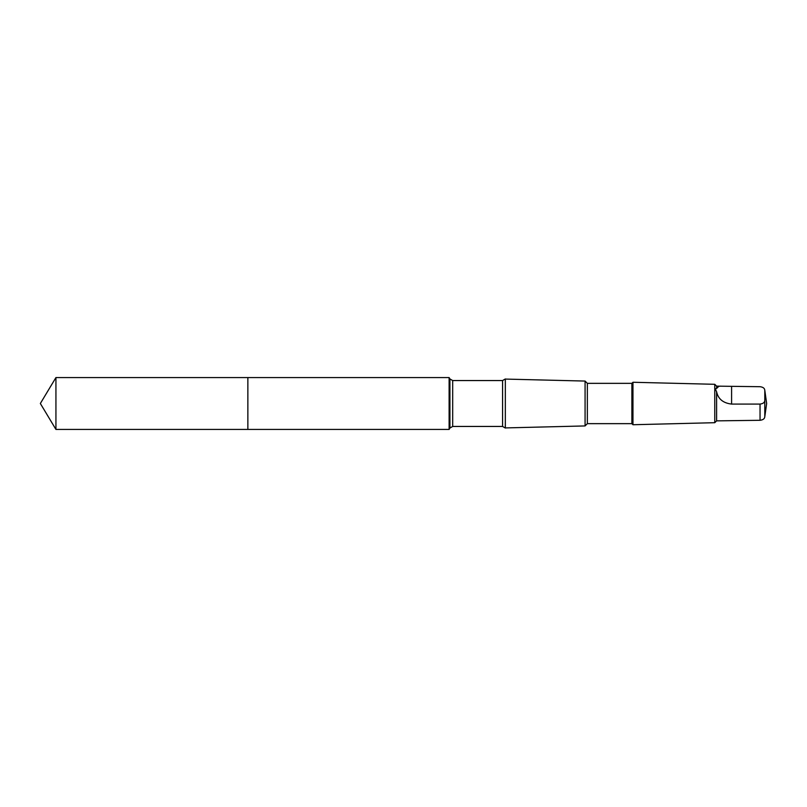 <?xml version="1.0" encoding="UTF-8"?>
<svg xmlns="http://www.w3.org/2000/svg" width="807" height="807" viewBox="0 0 807 807"><rect width="100%" height="100%" fill="white"/><g stroke="black" fill="none" stroke-linecap="round" stroke-linejoin="round"><path stroke-width="1.21" d="M247.86 429.435L247.86 377.565L55.935 377.565L55.935 429.435L247.86 429.435L247.86 377.565L449.116 377.565L449.116 429.435L55.935 429.435L40.35 403.5L55.935 429.435M716.606 391.778C718.139 398.981 723.133 403.086 731.596 404.085L760.043 404.085C763.039 403.712 764.622 402.532 764.794 400.524L764.794 390.265C764.633 388.268 763.049 387.088 760.043 386.704L716.606 386.139L716.606 388.429C715.365 388.369 715.365 389.488 716.606 391.778L716.606 420.861L714.77 422.697L632.96 424.734L632.96 382.266L631.881 383.345L631.881 423.655L587.355 423.655L585.075 425.935L505.333 427.922M720.782 386.139L718.845 386.321L716.606 388.429M764.794 390.265L766.65 403.5L764.794 416.735C764.633 418.732 763.049 419.912 760.043 420.296L716.606 420.861M502.569 426.449L502.569 380.551L505.333 378.957L505.333 428.043L502.569 426.449L452.687 426.449L449.923 428.043L449.116 429.435M631.881 383.345L587.355 383.345L585.075 381.065L585.075 425.935M587.355 383.345L587.355 423.655M716.606 386.139L714.77 384.303L714.77 422.697M502.569 380.551L452.687 380.551L449.923 378.957L449.923 428.043M452.687 380.551L452.687 426.449M760.043 404.085L760.043 420.296M764.794 400.524L764.794 416.735M731.596 404.085L731.596 386.704M40.35 403.5L55.935 377.565M449.923 378.957L449.116 377.565M585.075 381.065L505.333 379.078M631.881 423.655L632.96 424.734M714.77 384.303L632.96 382.266"/></g></svg>
